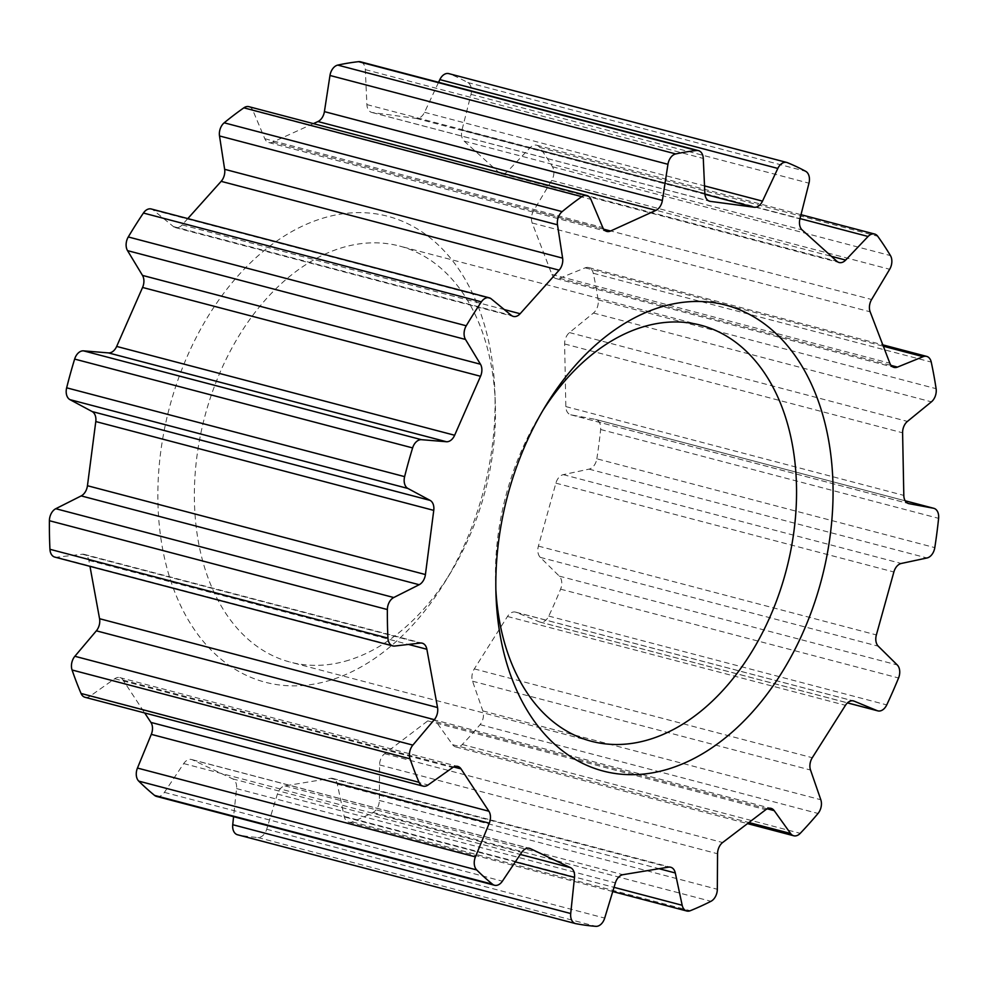 <?xml version="1.0" encoding="UTF-8"?>
<svg xmlns="http://www.w3.org/2000/svg" width="988" height="988" viewBox="0 0 988 988"><rect width="100%" height="100%" fill="white"/><g stroke="black" fill="none" stroke-linecap="round" stroke-linejoin="round"><path stroke-width="0.74" stroke-dasharray="4.94 3.71" d="M330.906 680.04A240.911 162.452 -75.3 0 1 157.907 501.472A240.911 162.452 -75.3 0 1 322.039 218.447A240.911 162.452 -75.3 0 1 494.889 391.964A240.911 162.452 -75.3 0 1 444.971 581.944A240.911 162.452 -75.3 0 1 330.906 680.04M348.863 660.157A215.1 145.038 -75.3 0 1 290.225 662.121A215.1 145.038 -75.3 0 1 196.587 459.074A215.1 145.038 -75.3 0 1 340.946 248.025A215.1 145.038 -75.3 0 1 399.584 246.061A215.1 145.038 -75.3 0 1 495.284 402.943A215.1 145.038 -75.3 0 1 450.701 572.571A215.1 145.038 -75.3 0 1 348.863 660.157M495.865 589.688A215.1 145.038 -75.3 0 1 495.63 584.377A215.1 145.038 -75.3 0 1 540.201 414.75A215.1 145.038 -75.3 0 1 543.029 410.242M575.819 923.657L237.849 834.835A395.867 266.933 -75.3 0 0 257.856 837.515A10.93 7.373 104.7 0 0 266.711 829.253L277.393 794.068A10.93 7.373 -75.3 0 1 284.952 785.868L330.548 778.322A10.93 7.373 -75.3 0 1 332.734 778.408A10.93 7.373 -75.3 0 1 337.316 784.151L344.207 816.434A10.93 7.373 104.7 0 0 348.801 822.177A10.93 7.373 104.7 0 0 352.296 821.893A395.867 266.933 -75.3 0 0 372.982 812.469A10.93 7.373 104.7 0 0 379.355 800.453L379.577 764.922A10.93 7.373 -75.3 0 1 384.665 753.696L427.779 720.882A10.93 7.373 -75.3 0 1 433.102 719.536A10.93 7.373 -75.3 0 1 436.227 721.796L452.615 744.68A10.93 7.373 104.7 0 0 455.74 746.928A10.93 7.373 104.7 0 0 462.273 744.507A395.867 266.933 -75.3 0 0 480.069 724.636A10.93 7.373 104.7 0 0 482.836 710.915L472.56 681.201A10.93 7.373 -75.3 0 1 474.314 668.888L507.486 616.475A10.93 7.373 -75.3 0 1 515.526 612.103A10.93 7.373 -75.3 0 1 516.156 612.325L539.213 621.835A10.93 7.373 104.7 0 0 539.856 622.045A10.93 7.373 104.7 0 0 548.772 616.08A395.867 266.933 -75.3 0 0 560.591 589.169A10.93 7.373 104.7 0 0 559.294 576.128L540.288 557.368A10.93 7.373 -75.3 0 1 538.398 546.105L555.886 483.157A10.93 7.373 -75.3 0 1 563.284 474.648L589.033 469.139A10.93 7.373 104.7 0 0 596.826 458.803L934.796 547.624M156.573 796.427A10.93 7.373 104.7 0 0 164.416 792.364L183.706 763.576A10.93 7.373 -75.3 0 1 191.561 759.513A10.93 7.373 -75.3 0 1 192.425 759.821L232.625 778.853A10.93 7.373 -75.3 0 1 236.54 788.597L233.576 816.668M85.054 697.293A10.93 7.373 104.7 0 0 90.13 696.132L114.707 678.744A10.93 7.373 -75.3 0 1 119.783 677.583A10.93 7.373 -75.3 0 1 123.068 680.09L144.717 712.978M54.809 557.096A10.93 7.373 104.7 0 0 56.711 557.22L82.313 554.231A10.93 7.373 -75.3 0 1 84.227 554.354A10.93 7.373 -75.3 0 1 88.883 560.431L89.97 566.334M187.806 218.595L182.15 224.906A10.93 7.373 -75.3 0 1 175.382 227.598A10.93 7.373 -75.3 0 1 173.394 226.561L153.226 210.012A10.93 7.373 104.7 0 0 151.25 208.987M313.369 123.624L272.602 142.173A10.93 7.373 -75.3 0 1 268.822 142.581A10.93 7.373 -75.3 0 1 264.809 138.728L252.916 110.533A10.93 7.373 104.7 0 0 248.914 106.679M438.573 82.325L424.531 112.311A10.93 7.373 -75.3 0 1 416.207 118.412L372.353 112.546A10.93 7.373 -75.3 0 1 371.747 112.422A10.93 7.373 -75.3 0 1 366.894 104.592L365.313 69.629A10.93 7.373 104.7 0 0 360.459 61.787M596.826 458.803A395.867 266.933 -75.3 0 0 600.63 429.508A10.93 7.373 104.7 0 0 595.838 419.492A10.93 7.373 104.7 0 0 595.492 419.406L571.052 414.849A10.93 7.373 -75.3 0 1 570.706 414.775A10.93 7.373 -75.3 0 1 565.828 406.574L564.63 343.972A10.93 7.373 -75.3 0 1 569.471 332.586L593.442 313.023A10.93 7.373 104.7 0 0 598.135 299.87A395.867 266.933 -75.3 0 0 593.269 273.268A10.93 7.373 104.7 0 0 588.675 267.563A10.93 7.373 104.7 0 0 585.168 267.847L559.517 278.27A10.93 7.373 -75.3 0 1 556.009 278.567A10.93 7.373 -75.3 0 1 551.884 274.417L532.186 222.992A10.93 7.373 -75.3 0 1 533.631 210.691L551.699 180.446A10.93 7.373 104.7 0 0 552.477 166.762A395.867 266.933 -75.3 0 0 539.769 147.459A10.93 7.373 104.7 0 0 536.657 145.211A10.93 7.373 104.7 0 0 530.111 147.657L507.696 171.257A10.93 7.373 -75.3 0 1 501.151 173.69A10.93 7.373 -75.3 0 1 498.952 172.492L464.175 141.136A10.93 7.373 -75.3 0 1 461.976 130.046L471.004 94.354A10.93 7.373 104.7 0 0 467.732 82.51A395.867 266.933 -75.3 0 0 449.392 73.816A10.93 7.373 104.7 0 0 448.774 73.618M600.63 429.508L938.6 518.342M560.591 589.169L898.561 677.99M548.772 616.08L886.742 704.901M480.069 724.636L818.039 813.457M462.273 744.507L800.243 833.341M372.982 812.469L710.952 901.303M352.296 821.893L690.266 910.714M257.856 837.515L595.838 926.336M449.392 73.816L787.362 162.649M467.732 82.51L805.714 171.332M539.769 147.459L877.739 236.28M552.477 166.762L890.447 255.596M593.269 273.268L931.239 362.09M598.135 299.87L936.105 388.692M595.492 419.406L905.206 500.805L595.838 419.492M571.052 414.849L908.33 503.485M565.828 406.574L903.81 495.396M564.63 343.972L902.6 432.806M569.471 332.586L907.441 421.407M593.442 313.023L931.412 401.844M585.168 267.847L883.334 346.22M559.517 278.27L891.065 365.412M551.884 274.417L889.855 363.238M532.186 222.992L870.156 311.813M533.631 210.691L871.614 299.512M551.699 180.446L889.669 269.279M530.111 147.657L800.021 218.595M507.696 171.257L831.402 256.337M498.952 172.492L836.935 261.314M464.175 141.136L802.145 229.957M461.976 130.046L799.947 218.867M471.004 94.354L808.974 183.175M424.531 112.311L704.53 185.892M416.207 118.412L704.938 194.303M372.353 112.546L709.137 201.058M366.894 104.592L704.864 193.413M365.313 69.629L703.283 158.451M272.602 142.173L603.705 229.204M264.809 138.728L602.791 227.561M252.916 110.533L590.886 199.366M182.15 224.906L504.275 309.565M173.394 226.561L511.364 315.394M153.226 210.012L491.209 298.833M56.711 557.22L394.694 646.041M82.313 554.231L420.283 643.052M88.883 560.431L408.501 644.435M90.13 696.132L428.1 784.966M114.707 678.744L452.677 767.565M123.068 680.09L453.665 766.972M164.416 792.364L502.386 881.185M183.706 763.576L521.676 852.409M192.425 759.821L528.617 848.186M232.625 778.853L520.306 854.459M236.54 788.597L515.341 861.869M266.711 829.253L604.693 918.087M277.393 794.068L615.376 882.889M284.952 785.868L622.934 874.689M330.548 778.322L668.518 867.143M337.316 784.151L659.07 868.711M344.207 816.434L614.017 887.348M379.355 800.453L717.325 889.274M379.577 764.922L717.547 853.755M384.665 753.696L722.636 842.529M427.779 720.882L765.749 809.715M436.227 721.796L767.244 808.802M452.615 744.68L748.892 822.535M482.836 710.915L820.806 799.737M472.56 681.201L810.53 770.035M474.314 668.888L812.284 757.722M507.486 616.475L845.456 705.309M516.156 612.325L852.842 700.801M539.213 621.835L847.482 702.851M559.294 576.128L897.265 664.961M540.288 557.368L878.27 646.201M538.398 546.105L876.368 634.926M555.886 483.157L893.868 571.99M563.284 474.648L901.266 563.469M589.033 469.139L927.003 557.973M591.33 741.259L290.225 662.121M495.63 584.377L496.013 595.356M540.201 414.75L545.944 405.376M570.706 414.775L908.676 503.596M588.675 267.563L882.815 344.861M556.009 278.567L893.979 367.388M536.657 145.211L801.009 214.692M501.151 173.69L839.121 262.524M371.747 112.422L709.717 201.256M268.822 142.581L606.793 231.414M175.382 227.598L513.352 316.419M84.227 554.354L422.197 643.176M119.783 677.583L457.753 766.416M191.561 759.513L529.531 848.334M332.734 778.408L670.704 867.242M348.801 822.177L612.745 891.547M433.102 719.536L771.072 808.369M455.74 746.928L747.496 823.609M515.526 612.103L853.496 700.937M539.856 622.045L847.445 702.888M700.677 325.188L399.584 246.061M495.284 402.943L494.889 391.964M450.701 572.571L444.971 581.944"/><path stroke-width="1.48" d="M543.029 410.242A215.1 145.038 -75.3 0 1 642.052 327.164A215.1 145.038 -75.3 0 1 700.677 325.188A215.1 145.038 -75.3 0 1 794.327 528.247A215.1 145.038 -75.3 0 1 649.968 739.296A215.1 145.038 -75.3 0 1 591.33 741.259A215.1 145.038 -75.3 0 1 495.865 589.688M668.876 768.862A240.911 162.452 -75.3 0 1 496.013 595.356A240.911 162.452 -75.3 0 1 545.944 405.376A240.911 162.452 -75.3 0 1 660.009 307.28A240.911 162.452 -75.3 0 1 833.008 485.849A240.911 162.452 -75.3 0 1 668.876 768.862M897.265 664.961A10.93 7.373 -75.3 0 1 898.561 677.99A395.867 266.933 -75.3 0 1 886.742 704.901A10.93 7.373 -75.3 0 1 877.826 710.866A10.93 7.373 -75.3 0 1 877.196 710.656L854.126 701.147A10.93 7.373 104.7 0 0 853.496 700.937A10.93 7.373 104.7 0 0 845.456 705.309L812.284 757.722A10.93 7.373 104.7 0 0 810.53 770.035L820.806 799.737A10.93 7.373 -75.3 0 1 818.039 813.457A395.867 266.933 -75.3 0 1 800.243 833.341A10.93 7.373 -75.3 0 1 793.71 835.762A10.93 7.373 -75.3 0 1 790.598 833.502L774.197 810.629A10.93 7.373 104.7 0 0 771.072 808.369A10.93 7.373 104.7 0 0 765.749 809.715L722.636 842.529A10.93 7.373 104.7 0 0 717.547 853.755L717.325 889.274A10.93 7.373 -75.3 0 1 710.952 901.303A395.867 266.933 -75.3 0 1 690.266 910.714A10.93 7.373 -75.3 0 1 686.771 910.998A10.93 7.373 -75.3 0 1 682.177 905.267L675.298 872.972A10.93 7.373 104.7 0 0 670.704 867.242A10.93 7.373 104.7 0 0 668.518 867.143L622.934 874.689A10.93 7.373 104.7 0 0 615.376 882.889L604.693 918.087A10.93 7.373 -75.3 0 1 595.838 926.336A395.867 266.933 -75.3 0 1 575.819 923.657A10.93 7.373 -75.3 0 1 575.485 923.582A10.93 7.373 -75.3 0 1 570.706 913.53L574.51 877.418A10.93 7.373 104.7 0 0 570.595 867.686L530.395 848.655A10.93 7.373 104.7 0 0 529.531 848.334A10.93 7.373 104.7 0 0 521.676 852.409L502.386 881.185A10.93 7.373 -75.3 0 1 494.543 885.26A10.93 7.373 -75.3 0 1 492.567 884.248A395.867 266.933 -75.3 0 1 476.698 869.934A10.93 7.373 -75.3 0 1 475.426 856.88L489.27 823.189A10.93 7.373 104.7 0 0 488.887 811.222L461.05 768.911A10.93 7.373 104.7 0 0 457.753 766.416A10.93 7.373 104.7 0 0 452.677 767.565L428.1 784.966A10.93 7.373 -75.3 0 1 423.025 786.115A10.93 7.373 -75.3 0 1 419.036 782.298A395.867 266.933 -75.3 0 1 410.045 758.821A10.93 7.373 -75.3 0 1 412.848 745.113L434.325 719.659A10.93 7.373 104.7 0 0 437.536 707.532L426.865 649.252A10.93 7.373 104.7 0 0 422.197 643.176A10.93 7.373 104.7 0 0 420.283 643.052L394.694 646.041A10.93 7.373 -75.3 0 1 392.779 645.917A10.93 7.373 -75.3 0 1 387.926 638.112A395.867 266.933 -75.3 0 1 387.37 609.547A10.93 7.373 -75.3 0 1 393.755 597.53L419.171 584.723A10.93 7.373 104.7 0 0 425.42 574.547L433.757 510.376A10.93 7.373 104.7 0 0 430.113 500.385L407.921 488.467A10.93 7.373 -75.3 0 1 404.623 476.636A395.867 266.933 -75.3 0 1 412.614 447.91A10.93 7.373 -75.3 0 1 421.481 439.685L446.415 441.735A10.93 7.373 104.7 0 0 454.641 435.251L480.539 376.28A10.93 7.373 104.7 0 0 480.464 364.226L465.496 339.452A10.93 7.373 -75.3 0 1 466.25 325.781A395.867 266.933 -75.3 0 1 481.391 301.859A10.93 7.373 -75.3 0 1 489.221 297.808A10.93 7.373 -75.3 0 1 491.209 298.833L511.364 315.394A10.93 7.373 104.7 0 0 513.352 316.419A10.93 7.373 104.7 0 0 520.133 313.727L559.122 270.169A10.93 7.373 104.7 0 0 562.617 258.14L557.479 224.795A10.93 7.373 -75.3 0 1 562.147 211.63A395.867 266.933 -75.3 0 1 581.821 196.649A10.93 7.373 -75.3 0 1 586.884 195.513A10.93 7.373 -75.3 0 1 590.886 199.366L602.791 227.561A10.93 7.373 104.7 0 0 606.793 231.414A10.93 7.373 104.7 0 0 610.572 231.007L655.909 210.37A10.93 7.373 104.7 0 0 662.38 200.441L667.95 164.292A10.93 7.373 -75.3 0 1 675.73 153.93A395.867 266.933 -75.3 0 1 696.54 150.485A10.93 7.373 -75.3 0 1 698.43 150.621A10.93 7.373 -75.3 0 1 703.283 158.451L704.864 193.413A10.93 7.373 104.7 0 0 709.717 201.256A10.93 7.373 104.7 0 0 710.323 201.367L754.177 207.245A10.93 7.373 104.7 0 0 762.501 201.132L777.828 168.429A10.93 7.373 -75.3 0 1 786.744 162.44A10.93 7.373 -75.3 0 1 787.362 162.649A395.867 266.933 -75.3 0 1 805.714 171.332A10.93 7.373 -75.3 0 1 808.974 183.175L799.947 218.867A10.93 7.373 104.7 0 0 802.145 229.957L836.935 261.314A10.93 7.373 104.7 0 0 839.121 262.524A10.93 7.373 104.7 0 0 845.666 260.079L868.082 236.478A10.93 7.373 -75.3 0 1 874.627 234.045A10.93 7.373 -75.3 0 1 877.739 236.28A395.867 266.933 -75.3 0 1 890.447 255.596A10.93 7.373 -75.3 0 1 889.669 269.279L871.614 299.512A10.93 7.373 104.7 0 0 870.156 311.813L889.855 363.238A10.93 7.373 104.7 0 0 893.979 367.388A10.93 7.373 104.7 0 0 897.487 367.091L923.138 356.68A10.93 7.373 -75.3 0 1 926.645 356.384A10.93 7.373 -75.3 0 1 931.239 362.09A395.867 266.933 -75.3 0 1 936.105 388.692A10.93 7.373 -75.3 0 1 931.412 401.844L907.441 421.407A10.93 7.373 104.7 0 0 902.6 432.806L903.81 495.396A10.93 7.373 104.7 0 0 908.676 503.596A10.93 7.373 104.7 0 0 909.022 503.67L933.462 508.24A10.93 7.373 -75.3 0 1 933.808 508.314A10.93 7.373 -75.3 0 1 938.6 518.342A395.867 266.933 -75.3 0 1 934.796 547.624A10.93 7.373 -75.3 0 1 927.003 557.973L901.266 563.469A10.93 7.373 104.7 0 0 893.868 571.99L876.368 634.926A10.93 7.373 104.7 0 0 878.27 646.201L897.265 664.961M233.576 816.668L232.736 824.708A10.93 7.373 104.7 0 0 237.515 834.761A10.93 7.373 104.7 0 0 237.849 834.835M144.717 712.978L150.917 722.401A10.93 7.373 -75.3 0 1 151.3 734.356L137.456 768.059A10.93 7.373 104.7 0 0 138.728 781.113A395.867 266.933 -75.3 0 0 154.597 795.414A10.93 7.373 104.7 0 0 156.573 796.427L494.543 885.26M89.97 566.334L99.566 618.71A10.93 7.373 -75.3 0 1 96.355 630.826L74.866 656.279A10.93 7.373 104.7 0 0 72.075 670A395.867 266.933 -75.3 0 0 81.053 693.465A10.93 7.373 104.7 0 0 85.054 697.293L423.025 786.115M489.221 297.808L151.25 208.987A10.93 7.373 104.7 0 0 143.421 213.038A395.867 266.933 -75.3 0 0 128.279 236.959A10.93 7.373 104.7 0 0 127.526 250.631L142.494 275.405A10.93 7.373 -75.3 0 1 142.568 287.459L116.67 346.43A10.93 7.373 -75.3 0 1 108.445 352.901L83.498 350.851A10.93 7.373 104.7 0 0 74.643 359.076A395.867 266.933 -75.3 0 0 66.653 387.815A10.93 7.373 104.7 0 0 69.938 399.634L92.143 411.551A10.93 7.373 -75.3 0 1 95.787 421.555L87.45 485.726A10.93 7.373 -75.3 0 1 81.201 495.902L55.785 508.709A10.93 7.373 104.7 0 0 49.4 520.713A395.867 266.933 -75.3 0 0 49.943 549.291A10.93 7.373 104.7 0 0 54.809 557.096L392.779 645.917M586.884 195.513L248.914 106.679A10.93 7.373 104.7 0 0 243.851 107.828A395.867 266.933 -75.3 0 0 224.177 122.808A10.93 7.373 104.7 0 0 219.509 135.961L224.647 169.306A10.93 7.373 -75.3 0 1 221.151 181.347L187.806 218.595M698.43 150.621L360.459 61.787A10.93 7.373 104.7 0 0 358.57 61.664A395.867 266.933 -75.3 0 0 337.76 65.097A10.93 7.373 104.7 0 0 329.98 75.471L324.41 111.619A10.93 7.373 -75.3 0 1 317.938 121.549L313.369 123.624M786.744 162.44L448.774 73.618A10.93 7.373 104.7 0 0 439.845 79.608L438.573 82.325M154.597 795.414L492.567 884.248M138.728 781.113L476.698 869.934M81.053 693.465L419.036 782.298M72.075 670L410.045 758.821M49.943 549.291L387.926 638.112M49.4 520.713L387.37 609.547M66.653 387.815L404.623 476.636M74.643 359.076L412.614 447.91M128.279 236.959L466.25 325.781M143.421 213.038L481.391 301.859M224.177 122.808L562.147 211.63M243.851 107.828L581.821 196.649M337.76 65.097L675.73 153.93M358.57 61.664L696.54 150.485M933.808 508.314L905.193 500.793L933.462 508.24M908.33 503.485L909.022 503.67M883.334 346.22L923.138 356.68M891.065 365.412L897.487 367.091M800.021 218.595L868.082 236.478M831.402 256.337L845.666 260.079M439.845 79.608L777.828 168.429M704.53 185.892L762.501 201.132M704.938 194.303L754.177 207.245M709.137 201.058L710.323 201.367M329.98 75.471L667.95 164.292M324.41 111.619L662.38 200.441M317.938 121.549L655.909 210.37M603.705 229.204L610.572 231.007M219.509 135.961L557.479 224.795M224.647 169.306L562.617 258.14M221.151 181.347L559.122 270.169M504.275 309.565L520.133 313.727M127.526 250.631L465.496 339.452M142.494 275.405L480.464 364.226M142.568 287.459L480.539 376.28M116.67 346.43L454.641 435.251M108.445 352.901L446.415 441.735M83.498 350.851L421.481 439.685M69.938 399.634L407.921 488.467M92.143 411.551L430.113 500.385M95.787 421.555L433.757 510.376M87.45 485.726L425.42 574.547M81.201 495.902L419.171 584.723M55.785 508.709L393.755 597.53M408.501 644.435L426.865 649.252M99.566 618.71L437.536 707.532M96.355 630.826L434.325 719.659M74.866 656.279L412.848 745.113M453.665 766.972L461.05 768.911M150.917 722.401L488.887 811.222M151.3 734.356L489.27 823.189M137.456 768.059L475.426 856.88M528.617 848.186L530.395 848.655M520.306 854.459L570.595 867.686M515.341 861.869L574.51 877.418M232.736 824.708L570.706 913.53M659.07 868.711L675.298 872.972M614.017 887.348L682.177 905.267M767.244 808.802L774.197 810.629M748.892 822.535L790.598 833.502M852.842 700.801L854.126 701.147M847.482 702.851L877.196 710.656M882.815 344.861L926.645 356.384M801.009 214.692L874.627 234.045M237.515 834.761L575.485 923.582M612.745 891.547L686.771 910.998M747.496 823.609L793.71 835.762M847.445 702.888L877.826 710.866"/></g></svg>

